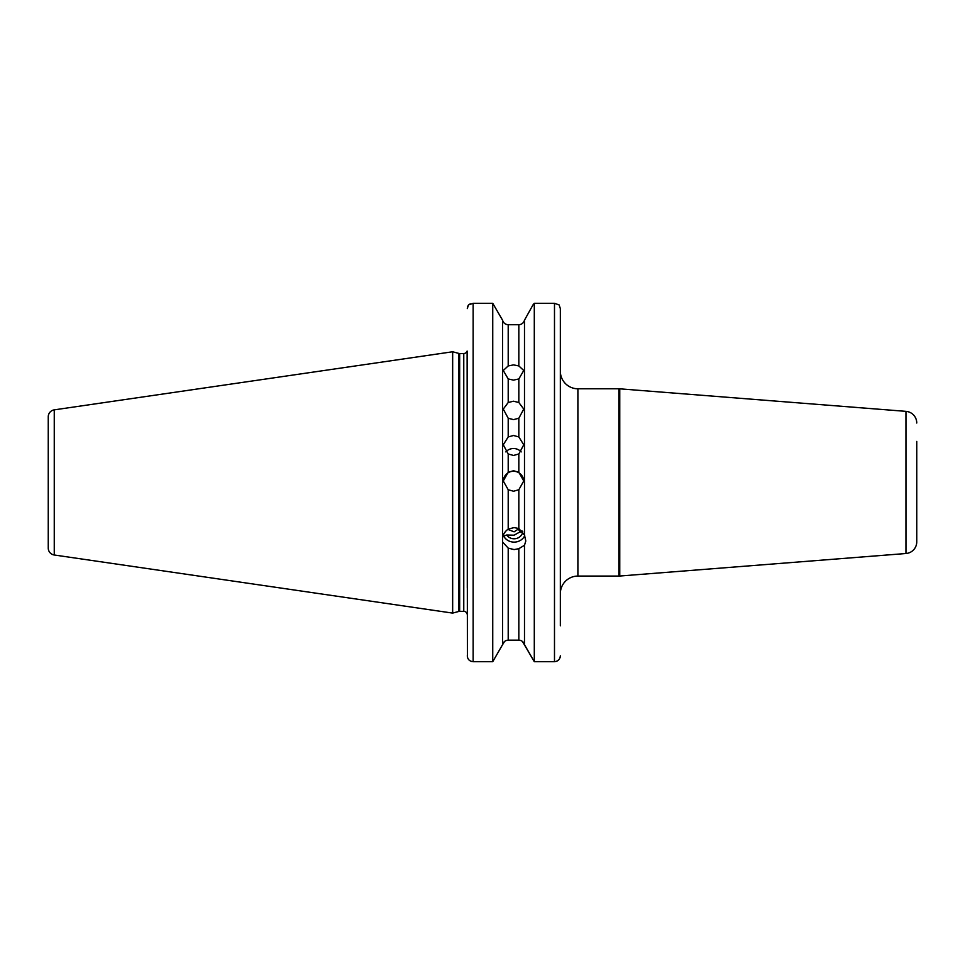 <?xml version="1.0" encoding="UTF-8"?>
<svg xmlns="http://www.w3.org/2000/svg" width="965" height="965" viewBox="0 0 965 965"><rect width="100%" height="100%" fill="white"/><g stroke="black" fill="none" stroke-linecap="round" stroke-linejoin="round"><path stroke-width="1.45" d="M520.919 532.137A9.662 5.199 76.5 0 1 518.277 529.097L514.104 531.836L507.783 529.375M524.731 535.732A11.701 11.001 0 0 1 514.104 542.125A11.701 11.001 0 0 1 503.682 536.13L506.721 535.008L514.104 535.189L521.944 530.786M522.777 531.799A8.782 8.251 0 0 1 506.721 535.008M522.439 641.448L534.296 661.7L554.489 661.7L534.296 661.7L524.49 644.704L524.49 545.261L518.832 548.675L514.104 549.58L508.205 548.12L502.548 541.956L502.548 538.482C502.982 534.55 504.876 531.426 508.205 529.122L514.104 527.59L518.832 528.543L524.49 535.129L524.49 320.163L532.957 304.94L524.49 320.163C523.633 322.973 521.751 324.493 518.832 324.723C521.751 324.493 523.633 322.973 524.49 320.163M503.139 535.852L503.453 536.552M508.205 418.243L503.272 409.088L508.205 402.502L513.513 401.211L518.832 402.502L523.754 409.088L518.832 418.243L513.513 419.618L508.205 418.243L508.205 436.928L503.272 444.793L508.205 453.984L513.513 455.456L518.832 453.984L523.754 444.793L518.832 436.928L513.513 435.492L508.205 436.928M508.205 378.956L503.272 370.488L508.205 365.94L513.513 364.891L518.832 365.94L523.754 370.488L518.832 378.956L513.513 380.114L508.205 378.956L508.205 402.502M503.284 481.233A10.241 10.241 180 0 1 513.513 471.258A10.241 10.241 180 0 1 523.754 481.233M508.205 489.75L503.272 480.968L508.205 472.235L513.513 470.751L518.832 472.235L523.754 480.968L518.832 489.75L513.513 491.233L508.205 489.75L508.205 529.122M505.817 451.909A10.241 9.976 180 0 1 521.209 451.909M48.25 548.048L48.25 416.808A7.02 7.02 0 0 1 54.257 409.86L452.657 351.767L452.657 613.101L54.257 554.996A7.02 7.02 0 0 1 48.25 548.048L48.25 416.808M618.842 576.069L618.842 388.786L577.89 388.786A17.563 17.563 0 0 1 560.339 371.236L560.339 593.632A17.563 17.563 0 0 1 577.89 576.069L618.842 576.069A11.701 11.701 0 0 0 619.759 576.033L905.966 553.512L905.966 411.355L619.759 388.823L619.759 576.033M916.75 441.403L916.75 541.835A11.701 11.701 0 0 1 905.966 553.512M916.75 423.02A11.701 11.701 0 0 0 905.966 411.355M618.842 388.786A11.701 11.701 0 0 1 619.759 388.823M467.289 441.174L467.12 351.055A3.51 3.51 0 0 1 463.767 353.516L459.666 353.516A3.51 3.51 0 0 1 458.761 353.395L452.657 351.767M459.666 353.516L459.666 611.34A3.51 3.51 0 0 0 458.761 611.46L452.657 613.101M459.666 611.34L463.767 611.34A3.51 3.51 0 0 1 467.289 614.85M916.75 541.835L916.75 523.452M502.548 538.482L502.548 320.163C503.404 322.973 505.286 324.493 508.205 324.723L518.832 324.723L518.832 365.94M508.205 548.12L508.205 640.145C505.286 640.374 503.392 641.894 502.548 644.704L502.548 541.956M524.49 644.704C523.633 641.894 521.751 640.374 518.832 640.145L520.75 640.483M492.741 661.7L502.548 644.704L492.741 661.7L473.14 661.7L492.741 661.7L492.741 303.3L502.548 320.163L492.741 303.3L473.14 303.3L468.471 304.94L467.591 306.677M467.398 656.948L467.12 351.055M467.289 523.693L467.289 587.769M532.957 304.94L534.296 303.3L532.957 304.94M559.145 304.94L554.489 303.3L559.145 304.94L560.339 308.595L560.339 348.992M560.339 308.595L560.339 625.815M502.548 644.704L504.586 641.448M473.115 661.7L471.222 661.387M467.289 308.595L468.471 304.94L470.365 303.782M560.231 656.9L560.086 657.527M559.037 659.517L556.781 661.23M508.205 640.145L518.832 640.145L518.832 548.675M524.49 545.261L525.804 541.003L524.49 535.129M534.296 661.7L534.296 303.3L554.489 303.3L554.489 661.7C558.084 661.327 560.026 659.36 560.339 655.802M508.205 365.94L508.205 324.723C505.286 324.493 503.404 322.973 502.548 320.163M467.289 655.802C467.579 659.348 469.533 661.315 473.14 661.7L473.14 303.3M519.134 528.687L518.277 529.097M54.257 409.86L54.257 554.996M577.89 388.786L577.89 576.069M458.761 353.395L458.761 611.46M463.767 353.516L463.767 611.34M518.832 528.543L518.832 489.75M518.832 402.502L518.832 378.956M518.832 472.235L518.832 453.984M508.205 453.984L508.205 472.235M518.832 436.928L518.832 418.243"/></g></svg>
